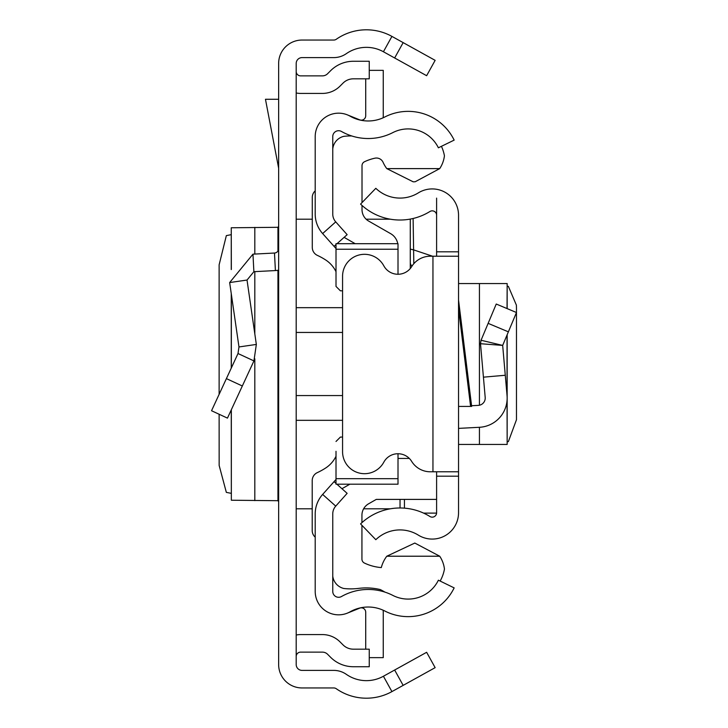 <?xml version="1.0" encoding="UTF-8"?>
<svg xmlns="http://www.w3.org/2000/svg" width="728" height="728" viewBox="0 0 728 728"><rect width="100%" height="100%" fill="white"/><g stroke="black" fill="none" stroke-linecap="round" stroke-linejoin="round"><path stroke-width="1.09" d="M219.128 414.259L219.155 465.465L226.344 492.383L231.258 493.338M219.128 394.321L219.128 264.81L226.344 235.617L231.258 234.662M231.34 269.387L231.258 227.746L231.258 269.578M231.34 227.773L277.95 227.3L278.642 226.335M403.157 42.624L435.144 60.351L426.635 75.703L394.649 57.976L403.157 42.624L391.928 36.4A52.653 52.653 0 0 0 336.281 39.267A4.386 4.386 0 0 1 333.77 40.049L302.047 40.049A23.405 23.405 0 0 0 278.642 63.454L278.642 664.546A23.405 23.405 0 0 0 302.047 687.951L333.77 687.951A4.386 4.386 0 0 1 336.281 688.734A52.653 52.653 0 0 0 391.928 691.6L403.157 685.376L394.649 670.024L426.635 652.297L435.144 667.649L403.157 685.376M394.649 57.976L383.419 51.752A35.099 35.099 0 0 0 346.319 53.663A21.94 21.94 0 0 1 333.77 57.603L302.047 57.603A5.851 5.851 0 0 0 296.196 63.454L296.196 664.546A5.851 5.851 0 0 0 302.047 670.397L333.77 670.397A21.94 21.94 0 0 1 346.319 674.337A35.099 35.099 0 0 0 383.419 676.248L394.649 670.024M296.196 71.481A4.386 4.386 0 0 0 300.582 75.867L322.422 75.867A7.316 7.316 0 0 0 327.591 73.728L330.621 70.698A32.178 32.178 0 0 1 353.371 61.27L369.251 61.27L369.251 78.824L353.371 78.824A14.624 14.624 0 0 0 343.034 83.11L340.003 86.141A24.861 24.861 0 0 1 322.422 93.421L300.582 93.421A21.94 21.94 0 0 1 296.196 92.975M296.196 656.52A4.386 4.386 0 0 1 300.582 652.133L322.422 652.133A7.316 7.316 0 0 1 327.591 654.272L330.621 657.302A32.178 32.178 0 0 0 353.371 666.73L369.251 666.73L369.251 649.176L353.371 649.176A14.624 14.624 0 0 1 343.034 644.89L340.003 641.859A24.861 24.861 0 0 0 322.422 634.579L300.582 634.579A21.94 21.94 0 0 0 296.196 635.025M278.642 270.152A21.94 21.94 0 0 1 275.402 270.561L253.881 271.69L247.029 280.043L229.657 282.555L252.962 254.163L274.483 253.035L275.402 270.561M278.642 248.657A4.386 4.386 0 0 1 274.483 253.035M229.657 282.555L238.975 346.947L256.338 344.435L247.029 280.043M238.975 346.947L238.011 353.535L253.936 360.915L256.338 344.435M238.011 353.535L211.539 410.729L227.454 418.118L253.936 360.915M278.642 99.272L265.465 99.272L278.642 168.214M278.642 501.665L277.95 500.7L231.34 500.227L231.34 409.728M231.258 409.9L231.34 500.227M315.206 513.913L315.206 591.436A23.405 23.405 0 0 0 350.159 611.784A36.564 36.564 0 0 1 384.848 611.029A51.188 51.188 0 0 0 454.154 587.887L438.383 580.198A33.643 33.643 0 0 1 392.838 595.404A54.118 54.118 0 0 0 341.496 596.523A5.851 5.851 0 0 1 332.76 591.436L332.76 513.913A11.703 11.703 0 0 1 335.735 506.124L322.641 494.43A29.247 29.247 0 0 0 315.206 513.913M336.891 484.193L347.138 493.347L335.735 506.124M336.008 479.47L334.052 481.654L336.008 483.401M334.052 481.654L322.641 494.43M337.009 243.698L347.138 234.653L335.735 221.876A11.703 11.703 0 0 1 332.76 214.087L332.76 136.564A5.851 5.851 0 0 1 341.496 131.477A54.118 54.118 0 0 0 392.838 132.596A33.643 33.643 0 0 1 438.383 147.802L454.154 140.113A51.188 51.188 0 0 0 384.848 116.971A36.564 36.564 0 0 1 350.159 116.216A23.405 23.405 0 0 0 315.206 136.564L315.206 214.087A29.247 29.247 0 0 0 322.641 233.57L336.008 248.53M334.052 246.346L336.008 244.599M347.374 114.869L359.678 119.838A4.386 4.386 0 0 0 365.711 115.77L365.711 78.824M383.165 117.781A21.94 21.94 0 0 0 383.256 115.77L383.256 70.352L369.251 70.352M347.374 613.131L359.678 608.162A4.386 4.386 0 0 1 365.711 612.23L365.711 649.176M369.251 657.648L383.256 657.648L383.256 612.23A21.94 21.94 0 0 0 383.165 610.219M441.423 146.319A38.029 38.029 0 0 1 444.426 155.81A29.484 29.484 0 0 1 439.712 168.614L415.151 181.773L413.186 181.818L386.786 168.614A32.988 32.988 0 0 1 383.092 162.335A7.289 7.289 0 0 0 374.884 158.194A48.23 48.23 0 0 0 364.519 161.725A4.386 4.386 0 0 0 362.016 165.693L362.016 202.612M384.976 592.137A81.372 81.372 0 0 0 380.334 589.58A60.406 60.406 0 0 0 358.531 588.406A63.336 63.336 0 0 1 343.862 588.497A14.542 14.542 0 0 1 332.76 576.203M336.008 478.669L398.007 478.669L398.007 484.193L336.008 484.193L336.008 451.296M315.206 190.863A8.772 8.772 0 0 0 312.285 197.406L312.285 247.411A8.772 8.772 0 0 0 317.363 255.373A67.276 67.276 0 0 1 325.553 259.887A29.247 29.247 0 0 1 336.008 271.708M336.008 456.265A29.247 29.247 0 0 1 325.534 468.095A67.276 67.276 0 0 1 317.299 472.627A8.772 8.772 0 0 0 312.212 480.589L312.212 530.557A8.772 8.772 0 0 0 315.206 537.164M398.007 478.669L398.007 453.744M340.395 437.073L342.57 437.073L340.395 437.073L336.008 441.468M340.395 290.818L342.57 290.818L340.395 290.818L336.008 286.432L336.008 276.594M336.008 286.432L336.008 243.698L336.008 249.231L398.007 249.231L398.007 243.698L398.007 274.256M436.609 499.399L376.276 499.399L368.559 503.822A13.168 13.168 180 0 0 361.934 515.242L361.934 522.64M341.951 488.715L349.849 484.193M361.934 525.316L361.934 559.104A4.386 4.386 180 0 0 364.437 563.062A48.23 48.23 0 0 0 381.29 567.585A32.988 32.988 0 0 1 386.786 556.219L439.721 556.219A29.53 29.53 0 0 1 444.453 569.05A38.029 38.029 0 0 1 440.149 581.053M409.345 458.449L398.007 458.449M386.786 556.219L414.805 543.052L439.721 556.219M397.761 243.698A14.624 14.624 0 0 0 390.645 233.661L368.632 221.057A13.168 13.168 0 0 1 362.016 209.628L362.016 205.423M355.2 243.698L344.116 237.355M439.712 168.614L386.786 168.614M332.76 149.067A14.387 14.387 0 0 1 343.862 136.336A63.336 63.336 0 0 1 351.715 135.954M458.54 300.036L471.653 406.415L458.54 406.415M436.609 256.211L436.609 251.815L458.54 251.815L458.54 476.185L436.609 476.185L436.609 471.79M436.609 476.185L436.609 512.758A4.386 4.386 0 0 1 429.902 516.489A56.766 56.766 0 0 0 360.578 523.905L375.821 539.694A34.826 34.826 0 0 1 418.354 535.135A26.326 26.326 0 0 0 458.54 512.758L458.54 476.185M458.54 251.815L458.54 215.242A26.326 26.326 0 0 0 418.354 192.865A34.826 34.826 0 0 1 375.821 188.306L360.578 204.095A56.766 56.766 0 0 0 429.902 211.511A4.386 4.386 0 0 1 436.609 215.242L436.609 198.116M436.609 251.815L436.609 215.242M458.54 256.211L432.951 256.211L432.951 471.79L458.54 471.79M432.951 471.79L430.33 471.79A21.94 21.94 0 0 1 411.657 461.379A16.089 16.089 0 0 0 383.811 462.18A21.94 21.94 0 0 1 342.57 451.751L342.57 276.249A21.94 21.94 0 0 1 383.811 265.82A16.089 16.089 0 0 0 411.657 266.621A21.94 21.94 0 0 1 430.33 256.211L432.951 256.211M471.571 405.733L478.287 405.378A7.316 7.316 0 0 0 485.194 397.442L480.507 343.716L481.053 340.258L480.507 343.716L502.675 345.409L481.053 340.258L496.241 304.031L516.471 312.521L508.371 331.841L488.142 323.359M458.54 428.382L479.434 427.291A29.247 29.247 0 0 0 507.043 395.541L502.675 345.409L508.371 331.841M505.278 375.257L483.428 377.168M458.54 444.444L507.161 444.444L507.043 400.618M507.161 286.222L508.371 286.377L516.389 305.141L516.471 308.262L516.471 419.738L508.371 441.623L507.161 441.778M458.54 283.556L507.161 283.556L507.043 308.563M413.113 218.491L413.604 249.877L432.514 256.211M400.036 499.399L400.036 507.98M410.274 268.532L410.274 219.083L410.274 268.532M410.274 249.103L413.604 249.877L413.813 263.7M412.048 266.02A4.386 4.377 180 0 1 410.274 262.508M383.419 51.752L391.928 36.4M383.419 676.248L391.928 691.6M252.962 254.163L253.881 271.69M226.399 378.615L242.324 385.986M277.95 500.7L277.95 270.279M277.95 251.024L277.95 227.3M254.818 500.637L254.818 358.786M254.818 333.915L254.818 271.644M254.818 254.072L254.818 227.364M231.34 367.949L231.34 294.148M296.196 307.671L342.57 307.671M342.57 332.441L296.196 332.441M342.57 420.329L296.196 420.329M296.196 395.559L342.57 395.559M335.735 221.876L322.641 233.57M470.597 406.415L458.54 308.599M507.043 334.998L507.043 395.541M479.434 283.556L479.434 405.232M479.434 427.291L479.434 444.444M404.431 508.153L404.431 499.399M436.591 513.113L423.605 513.113M231.258 368.122L231.258 293.602M410.274 219.201L409.618 219.201M390.408 219.201L366.139 219.201M312.285 219.201L296.196 219.201M390.408 508.799L363.627 508.799M312.212 508.799L296.196 508.799M336.008 243.698L398.007 243.698M507.161 283.556L507.161 308.608M507.161 334.734L507.161 444.444"/></g></svg>
